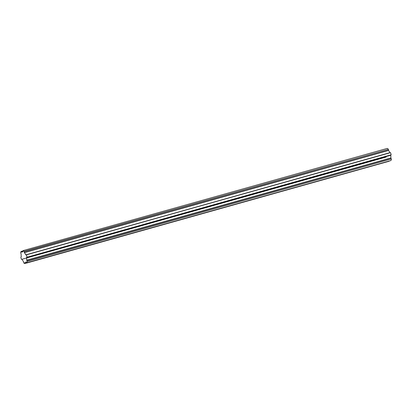 <?xml version="1.0" encoding="UTF-8"?>
<svg xmlns="http://www.w3.org/2000/svg" width="412" height="412" viewBox="0 0 412 412"><rect width="100%" height="100%" fill="white"/><g stroke="black" fill="none" stroke-linecap="round" stroke-linejoin="round"><path stroke-width="0.62" d="M21.311 256.728A5.5 2.472 74.3 0 1 21.136 255.306A5.5 2.472 74.3 0 1 21.172 254.019L20.6 252.86A6.772 3.039 74.3 0 1 21.079 251.459L21.754 252.298A5.5 2.472 74.3 0 1 22.444 251.799A5.5 2.472 74.3 0 1 22.99 251.778L23.057 250.63A6.772 3.039 74.3 0 1 24.184 251.356L24.375 252.669A5.5 2.472 74.3 0 1 25.75 254.863L26.383 254.863A6.772 3.039 74.3 0 1 27.038 256.995L26.548 257.438L390.689 155.242L26.574 257.356L391.179 154.799A6.772 3.039 -105.7 0 0 390.524 152.672L26.275 254.745L390.524 152.672A6.772 3.039 74.3 0 1 391.179 154.799L390.689 155.242L26.553 257.469A5.5 2.472 74.3 0 1 26.687 260.178L390.828 157.981A5.5 2.472 -105.7 0 0 390.689 155.273L26.553 257.469L390.689 155.273A5.5 2.472 74.3 0 1 390.828 157.981L26.687 260.209L27.259 261.337A6.772 3.039 74.3 0 1 26.785 262.738L26.105 261.898A5.5 2.472 74.3 0 1 25.415 262.398A5.5 2.472 74.3 0 1 24.869 262.413L24.808 263.567A6.772 3.039 74.3 0 1 23.675 262.841L23.484 261.527A5.5 2.472 74.3 0 1 22.109 259.333L21.476 259.328A6.772 3.039 74.3 0 1 20.821 257.201L21.311 256.728L20.821 257.201A6.772 3.039 -105.7 0 0 21.476 259.328L22.109 259.333A5.5 2.472 -105.7 0 0 23.484 261.527L23.675 262.841A6.772 3.039 -105.7 0 0 24.808 263.567L389.016 161.283L24.874 263.474L24.869 262.413A5.5 2.472 -105.7 0 0 26.105 261.898L26.785 262.738L390.921 160.541L26.785 262.738A6.772 3.039 -105.7 0 0 27.259 261.337L391.364 158.929L27.223 261.12L26.723 260.332L390.864 158.136L26.687 260.178A5.5 2.472 -105.7 0 0 26.553 257.469L27.038 256.995A6.772 3.039 -105.7 0 0 26.383 254.863L389.891 152.667L25.75 254.863A5.5 2.472 -105.7 0 0 24.375 252.669L388.516 150.473L24.323 252.525L388.464 150.328L24.323 252.525L24.272 251.547L388.413 149.35L24.184 251.356A6.772 3.039 -105.7 0 0 23.057 250.63L387.192 148.433L23.057 250.63L22.99 251.778A5.5 2.472 -105.7 0 0 21.754 252.298L21.182 251.475L22.995 250.965L21.079 251.459L22.995 250.923L21.079 251.459A6.772 3.039 -105.7 0 0 20.6 252.86L21.172 254.019A5.5 2.472 -105.7 0 0 21.136 255.306A5.5 2.472 -105.7 0 0 21.311 256.728M388.943 161.37L389.005 161.077L388.943 161.37M390.921 160.541A6.772 3.039 -105.7 0 0 391.4 159.14L390.828 158.012L391.4 159.14A6.772 3.039 74.3 0 1 390.921 160.541M389.901 152.692L389.891 152.667A5.5 2.472 -105.7 0 0 388.516 150.473L388.325 149.159A6.772 3.039 -105.7 0 0 387.192 148.433A6.772 3.039 74.3 0 1 388.325 149.159L388.516 150.473A5.5 2.472 74.3 0 1 389.891 152.667L389.901 152.692M386.173 157.065L22.037 259.261M26.317 262.145L25.415 262.398M23.031 251.634L22.444 251.799"/></g></svg>
